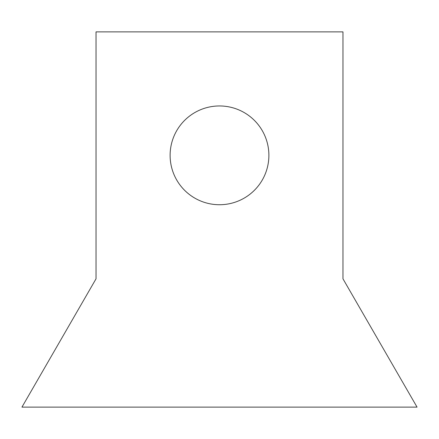 <?xml version="1.0" encoding="UTF-8"?>
<svg xmlns="http://www.w3.org/2000/svg" width="439" height="439" viewBox="0 0 439 439"><rect width="100%" height="100%" fill="white"/><g stroke="black" fill="none" stroke-linecap="round" stroke-linejoin="round"><path stroke-width="0.66" d="M170.112 155.346A49.387 49.387 0 0 0 219.5 204.733A49.387 49.387 0 0 0 268.887 155.346A49.387 49.387 0 0 0 219.5 105.958A49.387 49.387 0 0 0 170.112 155.346M96.031 278.814L96.031 31.877L342.969 31.877L342.969 278.814L417.05 407.123L21.95 407.123L96.031 278.814"/></g></svg>
